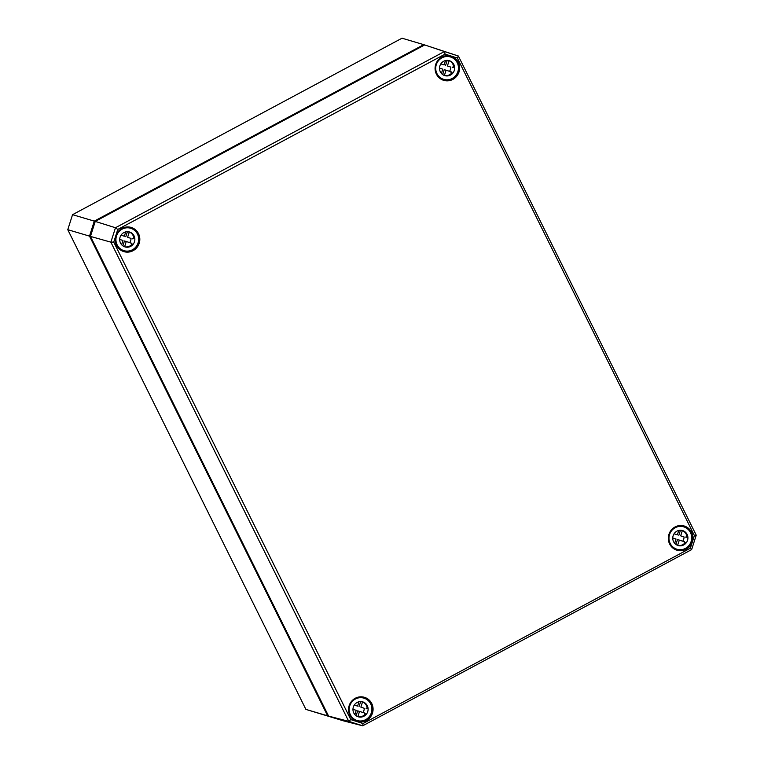 <?xml version="1.0" encoding="UTF-8"?>
<svg xmlns="http://www.w3.org/2000/svg" width="764" height="764" viewBox="0 0 764 764"><rect width="100%" height="100%" fill="white"/><g stroke="black" fill="none" stroke-linecap="round" stroke-linejoin="round"><path stroke-width="1.15" d="M694.4 535.564L690.369 548.208L363.053 723.537L350.8 719.612L113.75 242.093L117.78 229.439L445.097 54.11L457.349 58.035L694.4 535.564L696.233 535.182L458.371 56.02L444.39 51.541L115.469 227.739L110.866 242.159L348.728 721.331L362.709 725.8L691.64 549.602L696.233 535.182M690.369 548.208L691.64 549.602M363.053 723.537L362.709 725.8L343.122 720.758L328.587 716.107L90.458 236.41L95.242 221.407L424.688 44.933L444.39 51.541L445.097 54.11M350.8 719.612L348.728 721.331L328.587 716.107M113.75 242.093L110.866 242.159L90.458 236.41M117.78 229.439L115.469 227.739L95.242 221.407M457.349 58.035L458.371 56.02L423.753 44.646L94.287 221.121L72.551 214.674L402.007 38.2L423.753 44.646L423.944 45.334M121.619 244.719L122.975 240.469L119.709 239.418M124.608 246.782A7.793 7.554 106.5 0 0 132.22 243.983L131.179 243.678A7.793 7.554 106.5 0 0 131.523 243.2L126.27 241.519L124.637 246.629L123.615 246.323M124.637 246.629A7.793 7.554 -73.5 0 1 124.102 246.571M126.27 241.519L124.437 240.975L122.88 245.855M128.486 231.759A7.793 7.554 -73.5 0 1 129.25 232.17L127.617 237.279L131.036 238.416A7.793 7.554 -73.5 0 1 129.708 242.618M127.617 237.279L131.036 238.416M129.25 232.17L127.626 231.683M127.397 231.683L125.783 236.735M121.037 235.169L124.331 236.219L125.716 231.884M124.331 236.219L121.018 235.207M119.767 249.15A11.689 11.336 106.5 0 0 122.498 250.22M129.145 227.825A11.689 11.336 106.5 0 0 128.619 227.662L126.738 227.185M123.969 250.668A11.689 11.336 -73.5 0 1 116.453 236.124A11.689 11.336 -73.5 0 1 130.615 228.245A11.689 11.336 -73.5 0 1 138.16 242.685A11.689 11.336 -73.5 0 1 123.969 250.668L123.023 250.391A11.689 11.336 -73.5 0 1 117.675 246.877M128.619 227.662A11.689 11.336 106.5 0 0 126.261 227.233M123.271 228.006A11.689 11.336 -73.5 0 1 129.67 227.968L130.615 228.245M132.869 238.96A7.793 7.554 106.5 0 0 132.869 238.368L133.91 238.683A7.793 7.554 106.5 0 0 129.03 231.864M132.22 243.983L131.179 243.678M124.924 246.887A7.793 7.554 -73.5 0 1 120.063 237.232A7.793 7.554 -73.5 0 1 129.508 231.989A7.793 7.554 -73.5 0 1 134.531 241.605A7.793 7.554 -73.5 0 1 124.924 246.887M354.868 714.598L356.225 710.348L352.958 709.298M357.858 716.661A7.793 7.554 106.5 0 0 365.469 713.862L364.428 713.557A7.793 7.554 106.5 0 0 364.772 713.079L359.519 711.399L357.886 716.508L356.864 716.202M357.886 716.508A7.793 7.554 -73.5 0 1 357.351 716.451M359.519 711.399L357.686 710.854L356.129 715.734M361.735 701.639A7.793 7.554 -73.5 0 1 362.499 702.049L360.866 707.149L364.285 708.295A7.793 7.554 -73.5 0 1 362.957 712.497M360.866 707.149L364.285 708.295M362.499 702.049L360.885 701.562M360.646 701.562L359.032 706.614M354.295 705.048L357.581 706.098L358.965 701.763M357.581 706.098L354.267 705.086M353.016 719.029A11.689 11.336 106.5 0 0 355.747 720.099M362.394 697.704A11.689 11.336 106.5 0 0 361.869 697.542L359.987 697.064M357.218 720.548A11.689 11.336 -73.5 0 1 349.702 706.003A11.689 11.336 -73.5 0 1 363.865 698.124A11.689 11.336 -73.5 0 1 371.409 712.564A11.689 11.336 -73.5 0 1 357.218 720.548L356.272 720.271A11.689 11.336 -73.5 0 1 350.924 716.756M361.869 697.542A11.689 11.336 106.5 0 0 359.51 697.112M356.521 697.885A11.689 11.336 -73.5 0 1 362.919 697.847L363.865 698.124M366.118 708.839A7.793 7.554 106.5 0 0 366.118 708.247L367.159 708.562A7.793 7.554 106.5 0 0 362.279 701.744M365.469 713.862L364.428 713.557M358.173 716.766A7.793 7.554 -73.5 0 1 353.312 707.111A7.793 7.554 -73.5 0 1 362.757 701.868A7.793 7.554 -73.5 0 1 367.78 711.485A7.793 7.554 -73.5 0 1 358.173 716.766M441.42 73.42L442.776 69.161L439.51 68.12M452.001 72.704L450.97 72.37A7.793 7.554 106.5 0 0 451.314 71.902L446.061 70.221L444.438 75.321L443.406 75.025M444.438 75.321A7.793 7.554 -73.5 0 1 443.894 75.264M446.061 70.221L444.228 69.677L442.671 74.557M448.287 60.461A7.793 7.554 -73.5 0 1 449.041 60.862L447.417 65.971L450.836 67.108A7.793 7.554 -73.5 0 1 449.509 71.319M447.417 65.971L450.836 67.108M449.041 60.862L447.427 60.385M447.188 60.385L445.584 65.427M444.123 64.921L440.818 63.899L444.123 64.921L445.507 60.576M439.558 77.852A11.689 11.336 106.5 0 0 442.299 78.921M448.936 56.526A11.689 11.336 106.5 0 0 448.42 56.355L446.539 55.877M443.76 79.37A11.689 11.336 -73.5 0 1 436.254 64.816A11.689 11.336 -73.5 0 1 450.407 56.947A11.689 11.336 -73.5 0 1 457.951 71.377A11.689 11.336 -73.5 0 1 443.76 79.37L442.824 79.093A11.689 11.336 -73.5 0 1 437.476 75.569M448.42 56.355A11.689 11.336 106.5 0 0 446.061 55.934M443.072 56.708A11.689 11.336 -73.5 0 1 449.471 56.67L450.407 56.947M452.67 67.652A7.793 7.554 106.5 0 0 452.66 67.07L453.711 67.375A7.793 7.554 106.5 0 0 448.821 60.557M444.4 75.474A7.793 7.554 106.5 0 0 452.021 72.685L450.97 72.37M444.715 75.588A7.793 7.554 -73.5 0 1 439.863 65.933A7.793 7.554 -73.5 0 1 449.299 60.681A7.793 7.554 -73.5 0 1 454.332 70.307A7.793 7.554 -73.5 0 1 444.715 75.588M674.669 543.299L676.025 539.04L672.759 537.999M677.649 545.353A7.793 7.554 106.5 0 0 685.27 542.564L684.219 542.249A7.793 7.554 106.5 0 0 684.563 541.781L679.311 540.091L677.687 545.2L676.665 544.904M677.687 545.2A7.793 7.554 -73.5 0 1 677.143 545.143M679.311 540.091L677.477 539.556L675.92 544.436M681.536 530.34A7.793 7.554 -73.5 0 1 682.29 530.741L680.667 535.851L684.086 536.987A7.793 7.554 -73.5 0 1 682.758 541.198M680.667 535.851L684.086 536.987M682.29 530.741L680.676 530.264M680.438 530.264L678.833 535.306M674.087 533.75L677.372 534.8L678.757 530.455M677.372 534.8L674.068 533.778M672.817 547.731A11.689 11.336 106.5 0 0 675.548 548.8M682.185 526.406A11.689 11.336 106.5 0 0 681.669 526.234L679.788 525.756M677.009 549.249A11.689 11.336 -73.5 0 1 669.503 534.695A11.689 11.336 -73.5 0 1 683.656 526.826A11.689 11.336 -73.5 0 1 691.2 541.256A11.689 11.336 -73.5 0 1 677.009 549.249L676.073 548.972A11.689 11.336 -73.5 0 1 670.725 545.448M681.669 526.234A11.689 11.336 106.5 0 0 679.311 525.813M676.321 526.577A11.689 11.336 -73.5 0 1 682.72 526.549L683.656 526.826M685.919 537.531A7.793 7.554 106.5 0 0 685.91 536.949L686.96 537.254A7.793 7.554 106.5 0 0 682.08 530.436M685.27 542.564L684.219 542.249M677.974 545.467A7.793 7.554 -73.5 0 1 673.113 535.812A7.793 7.554 -73.5 0 1 682.548 530.56A7.793 7.554 -73.5 0 1 687.581 540.186A7.793 7.554 -73.5 0 1 677.974 545.467M342.186 720.462L305.896 709.393L67.767 229.687L72.551 214.674M328.214 715.362L327.641 715.839L342.215 720.471M90.553 236.105L89.512 236.124L327.641 715.839L305.896 709.393M95.137 221.741L94.287 221.121L89.512 236.124L67.767 229.687M452.88 79.389A12.635 12.243 106.5 0 0 454.074 57.577A12.635 12.243 106.5 0 0 435.088 67.748A12.635 12.243 106.5 0 0 452.88 79.389M452.737 79.169A12.405 12.033 -73.5 0 1 436.359 63.183A12.405 12.033 -73.5 0 1 459.298 66.783A12.405 12.033 -73.5 0 1 452.737 79.169M675.061 526.959A12.635 12.243 106.5 0 0 669.636 543.987A12.635 12.243 106.5 0 0 686.129 549.268A12.635 12.243 106.5 0 0 691.554 532.241A12.635 12.243 106.5 0 0 675.061 526.959M355.26 698.267A12.635 12.243 106.5 0 0 349.845 715.285A12.635 12.243 106.5 0 0 366.338 720.567A12.635 12.243 106.5 0 0 371.762 703.548A12.635 12.243 106.5 0 0 355.26 698.267M133.089 250.688A12.635 12.243 106.5 0 0 134.273 228.875A12.635 12.243 106.5 0 0 115.288 239.046A12.635 12.243 106.5 0 0 133.089 250.688M678.155 550.271A12.405 12.033 -73.5 0 1 675.109 527.141A12.405 12.033 -73.5 0 1 692.547 536.662A12.405 12.033 -73.5 0 1 678.155 550.271M129.89 227.347A12.405 12.033 -73.5 0 1 132.936 250.477A12.405 12.033 -73.5 0 1 115.851 236.515A12.405 12.033 -73.5 0 1 129.89 227.347M366.185 720.356A12.405 12.033 -73.5 0 1 348.718 710.501A12.405 12.033 -73.5 0 1 363.96 697.417A12.405 12.033 -73.5 0 1 366.185 720.356M443.454 80.019C428.012 74.442 437.027 51.904 450.502 56.23M676.703 549.899C661.261 544.321 670.276 521.783 683.751 526.109M123.653 251.318C108.211 245.741 117.226 223.203 130.701 227.538M356.903 721.197C341.47 715.62 350.475 693.082 363.96 697.417M121.973 250.086L120.311 249.589M355.222 719.955L353.56 719.468M441.773 78.778L440.112 78.291M675.023 548.657L673.361 548.17"/></g></svg>
